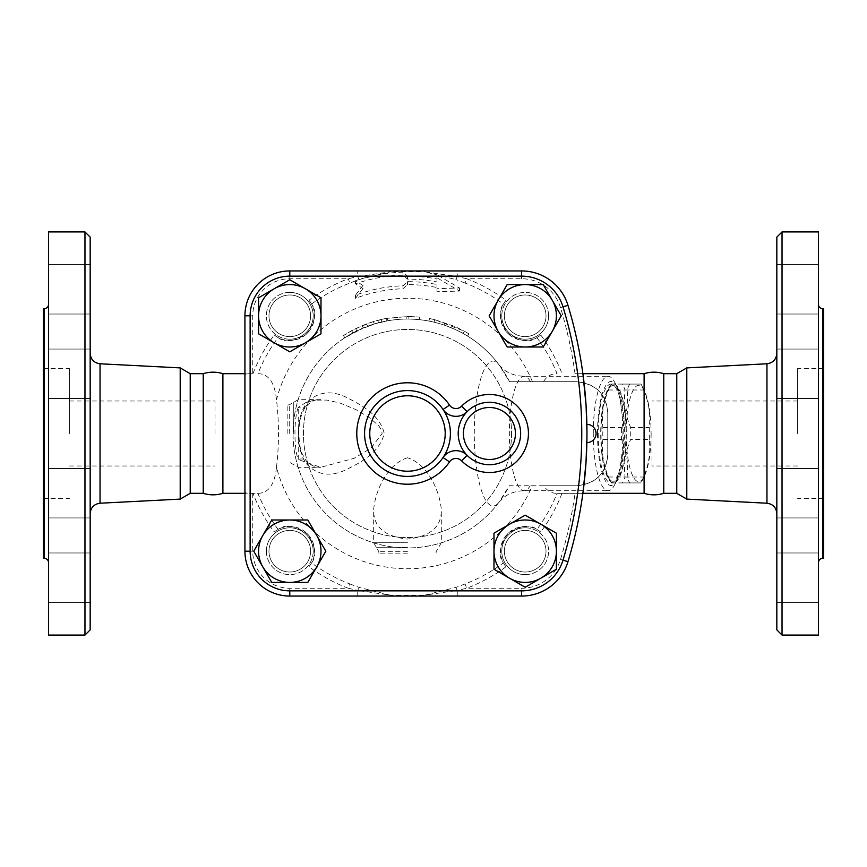 <?xml version="1.0" encoding="UTF-8"?>
<svg xmlns="http://www.w3.org/2000/svg" width="867" height="867" viewBox="0 0 867 867"><rect width="100%" height="100%" fill="white"/><g stroke="black" fill="none" stroke-linecap="round" stroke-linejoin="round"><path stroke-width="0.65" stroke-dasharray="4.33 3.25" d="M90.168 595.152L90.168 552.973L90.168 595.152M48.552 560.212L48.552 602.392L48.552 560.212M90.168 602.392L90.168 552.973L90.168 602.392L48.552 602.392L48.552 552.973L90.168 552.973L48.552 552.973L48.552 602.392L90.168 602.392M90.168 510.696L90.168 468.516L90.168 510.696M48.552 475.745L48.552 517.935L48.552 475.745M90.168 373.775L90.168 398.484L90.168 373.775M48.552 373.775L48.552 398.484L48.552 373.775M90.168 271.848L90.168 314.027L90.168 271.848M48.552 306.788L48.552 264.608L48.552 306.788M90.168 264.608L90.168 314.027L90.168 264.608L48.552 264.608L48.552 314.027L90.168 314.027L48.552 314.027L48.552 264.608L90.168 264.608M90.168 356.304L90.168 398.484L90.168 356.304M48.552 391.255L48.552 349.065L48.552 391.255M90.168 493.225L90.168 468.516L90.168 493.225M48.552 493.225L48.552 468.516L48.552 493.225M84.966 231.922L84.966 635.077M90.168 629.875L90.168 237.125M90.168 433.5L90.168 353.389L90.168 433.5M48.552 231.922L48.552 635.077M180.206 367.89L180.206 499.11M48.552 433.5L48.552 304.49L48.552 433.5M43.35 308.652L43.35 558.348M222.895 373.677L222.895 493.323M203.236 373.677L203.236 493.323M69.36 433.5L69.36 368.475L69.36 433.5M215.016 433.5L215.016 400.988L215.016 433.5M43.35 433.5L43.35 368.475L43.35 433.5M190.231 373.677L190.231 493.323M776.832 595.152L776.832 552.973L776.832 595.152M818.448 595.152L818.448 552.973L818.448 595.152M776.832 602.392L776.832 552.973L776.832 602.392L818.448 602.392L776.832 602.392M818.448 602.392L818.448 552.973L818.448 602.392M776.832 510.696L776.832 468.516L776.832 510.696M818.448 510.696L818.448 468.516L818.448 510.696M776.832 373.775L776.832 349.065L776.832 373.775M818.448 373.775L818.448 398.484L818.448 373.775M776.832 271.848L776.832 314.027L776.832 271.848M818.448 271.848L818.448 314.027L818.448 271.848M776.832 264.608L776.832 314.027L776.832 264.608L818.448 264.608L776.832 264.608M818.448 264.608L818.448 314.027L818.448 264.608M776.832 356.304L776.832 398.484L776.832 356.304M818.448 356.304L818.448 398.484L818.448 356.304M776.832 493.225L776.832 517.935L776.832 493.225M818.448 493.225L818.448 468.516L818.448 493.225M244.928 492.413L244.928 315.794A44.856 44.856 0 0 1 289.784 270.938A44.856 44.856 0 0 0 244.928 315.794L244.928 551.206A44.856 44.856 0 0 0 289.784 596.062A44.856 44.856 0 0 1 244.928 551.206L244.928 492.413C245.372 493.074 247.973 493.356 252.73 493.269L257.911 493.323C268.477 493.28 274.676 484.577 276.508 467.215A135.252 135.252 0 0 0 532.24 485.758L543.717 485.758C547.131 490.906 551.575 493.421 557.069 493.323L575.027 493.269C579.806 493.356 582.472 493.074 583.014 492.413A442.17 442.17 0 0 1 567.972 561.675A442.17 442.17 0 0 0 567.972 305.325A442.17 442.17 0 0 1 567.972 561.675A48.422 48.422 0 0 1 521.631 596.062A48.422 48.422 0 0 0 567.972 561.675A48.422 48.422 0 0 1 521.631 596.062L457.245 596.062L457.245 590.405L424.895 595.13L455.869 587.436L465.07 583.957A161.099 161.099 0 0 0 503.434 562.911L505.992 566.758A165.705 165.705 0 0 1 466.717 588.26L465.07 583.957M493.984 533.183L525.196 515.171L556.408 533.183L556.408 569.229L525.196 587.252L493.984 569.229L493.984 533.183M586.959 435.559L586.948 437.228M586.937 438.073L586.916 439.927M586.894 440.815L586.883 441.769M586.937 428.927L586.948 429.772M467.129 411.652A31.212 31.212 0 0 1 511.422 411.359A31.212 31.212 0 0 1 511.422 455.641A31.212 31.212 0 0 1 467.129 455.348A15.606 15.606 0 0 0 443.048 457.527A42.916 42.916 0 0 1 379.139 465.72A42.916 42.916 0 0 1 379.139 401.28A42.916 42.916 0 0 1 443.048 409.473A15.606 15.606 0 0 0 467.129 411.652A31.212 31.212 0 0 0 467.129 455.348M782.034 231.922L782.034 635.077M776.832 629.875L776.832 237.125M776.832 433.5L776.832 353.389L776.832 433.5M818.448 231.922L818.448 635.077M686.794 367.89L686.794 499.11M818.448 433.5L818.448 304.49L818.448 433.5M823.65 308.652L823.65 558.348M644.105 373.677L644.105 493.323M663.764 373.677L663.764 493.323M797.64 433.5L797.64 368.475L797.64 433.5M651.984 433.5L651.984 466.012L651.984 433.5M823.65 433.5L823.65 368.475L823.65 433.5M676.769 373.677L676.769 493.323M377.795 320.281L387.148 318.232L373.449 321.516L355.654 328.56L342.974 335.843L344.416 338.011L356.803 330.891L374.208 323.998L388.113 320.703L387.148 318.232L387.603 320.801L378.456 322.806L363.197 327.975L344.849 337.729L343.419 335.551L351.644 330.641L366.643 323.814L377.795 320.281L378.456 322.806M464.333 331.183C470.272 334.629 470.272 334.629 464.333 331.183C470.272 334.629 470.272 334.629 464.333 331.183L434.681 319.652L454.817 326.447L464.333 331.183L463.076 333.459C468.874 336.829 468.874 336.829 463.076 333.459C468.874 336.829 468.874 336.829 463.076 333.459A114.444 114.444 0 0 0 434.074 322.188A114.444 114.444 0 0 1 444.067 325.06L444.901 322.589L444.067 325.06L453.766 328.831A114.444 114.444 0 0 1 463.076 333.459L464.333 331.183M434.074 322.188L434.681 319.652C427.973 318.189 427.973 318.189 434.681 319.652C427.973 318.189 427.973 318.189 434.681 319.652L434.074 322.188C427.518 320.757 427.518 320.757 434.074 322.188C427.518 320.757 427.518 320.757 434.074 322.188A114.444 114.444 0 0 0 414.025 319.24L408.823 319.067L408.856 316.466L419.476 317.073L408.856 316.466L386.368 318.373C379.638 319.75 379.638 319.75 386.368 318.373C379.638 319.75 379.638 319.75 386.368 318.373L408.856 316.466L408.823 319.067L414.025 319.24A114.444 114.444 0 0 0 329.2 516.981A114.444 114.444 0 0 0 509.308 485.758L576.555 485.758C595.694 483.992 606.098 473.588 607.767 454.546L607.767 412.93C606.12 393.911 595.716 383.507 576.555 381.718L509.547 381.718A114.444 114.444 0 0 0 463.076 333.459M453.766 328.831L454.817 326.447L453.766 328.831M419.205 319.663L419.476 317.073L419.205 319.663M386.834 320.931A114.444 114.444 0 0 1 408.823 319.067L406.222 319.067A114.444 114.444 0 0 0 386.834 320.931C380.255 322.275 380.255 322.275 386.834 320.931C380.255 322.275 380.255 322.275 386.834 320.931L386.368 318.373L386.834 320.931M543.717 485.758L576.555 485.758C596.225 483.439 606.629 473.035 607.767 454.546L607.767 412.93C606.618 394.452 596.214 384.048 576.555 381.718L509.547 381.718L499.175 365.018A114.444 114.444 0 0 0 330.533 348.794A114.444 114.444 0 0 0 330.533 518.206A114.444 114.444 0 0 0 499.175 501.982L509.308 485.758L532.24 485.758M362.98 285.471L355.47 280.713A161.403 161.403 0 0 1 402.982 272.162L407.49 276.194A157.306 157.306 0 0 1 436.99 278.979L436.99 274.817L459.51 287.942L436.99 288.722L436.99 284.549A151.844 151.844 0 0 0 407.49 281.656L402.982 285.817A147.748 147.748 0 0 0 355.47 295.213L362.98 285.471L362.98 288.538L355.47 298.356A144.811 144.811 0 0 1 402.982 288.754L407.49 284.593A148.907 148.907 0 0 1 436.99 287.541L436.99 291.724L459.51 291.063L436.99 277.808L436.99 281.97A154.369 154.369 0 0 0 407.49 279.131L402.982 275.099A158.466 158.466 0 0 0 355.47 283.812L362.98 288.538M436.99 274.817L436.99 277.808M459.51 287.942L459.51 291.063M436.99 278.979L436.99 281.97M407.49 276.194L407.49 279.131M402.982 272.162L402.982 275.099M355.47 280.713L355.47 283.812M436.99 288.722L436.99 291.724M436.99 284.549L436.99 287.541M407.49 281.656L407.49 284.593M402.982 285.817L402.982 288.754M355.47 295.213L355.47 298.356M651.084 433.5A48.118 12.452 90 0 1 644.409 476.124A48.118 12.452 90 0 1 626.169 433.5A48.118 12.452 90 0 1 644.409 390.876A48.118 12.452 90 0 1 651.084 433.5M649.253 439.417A53.971 13.97 -90 0 0 649.329 433.5A53.971 13.97 -90 0 0 649.253 427.583C650.781 415.055 648.917 402.526 643.639 389.998A53.971 13.97 -90 0 0 641.851 385.696A53.971 13.97 -90 0 0 640.984 384.081L629.745 384.081A53.971 13.97 -90 0 0 627.09 389.998C628.629 402.526 626.754 415.055 621.476 427.583A53.971 13.97 -90 0 0 621.476 439.417C626.754 451.945 628.629 464.474 627.09 477.002A53.971 13.97 -90 0 0 629.745 482.919L640.984 482.919A53.971 13.97 -90 0 0 641.851 481.304A53.971 13.97 -90 0 0 643.639 477.002C648.917 464.474 650.781 451.945 649.253 439.417L630.656 439.417C625.378 451.945 623.503 464.474 625.042 477.002A53.971 13.97 90 0 1 622.387 482.919L611.148 482.919A53.971 13.97 90 0 1 610.281 481.304A53.971 13.97 90 0 1 608.504 477.002C603.226 464.474 601.351 451.945 602.879 439.417A53.971 13.97 90 0 1 602.879 427.583C601.351 415.055 603.226 402.526 608.504 389.998A53.971 13.97 90 0 1 610.281 385.696A53.971 13.97 90 0 1 611.148 384.081L622.387 384.081A53.971 13.97 90 0 1 625.042 389.998C623.503 402.526 625.378 415.055 630.656 427.583A53.971 13.97 90 0 1 630.732 433.5A53.971 13.97 90 0 1 630.656 439.417M625.963 433.5A48.118 12.452 90 0 1 607.724 476.124A48.118 12.452 90 0 1 601.048 433.5A48.118 12.452 90 0 1 607.724 390.876A48.118 12.452 90 0 1 625.963 433.5M602.424 458.209A49.419 12.788 -90 0 0 613.5 482.919A49.419 12.788 -90 0 0 626.299 433.5A49.419 12.788 -90 0 0 613.5 384.081A49.419 12.788 -90 0 0 602.424 458.209M622.387 482.919L640.984 482.919M611.148 482.919L629.745 482.919M625.042 477.002L643.639 477.002M630.656 427.583L649.253 427.583M625.042 389.998L643.639 389.998M622.387 384.081L640.984 384.081M611.148 384.081L629.745 384.081M608.504 389.998L627.09 389.998M602.879 427.583L621.476 427.583M602.879 439.417L621.476 439.417M608.504 477.002L627.09 477.002M598.197 433.5A49.419 12.788 -90 0 0 599.921 458.209A49.419 12.788 -90 0 0 610.997 482.919A49.419 12.788 -90 0 0 623.785 433.5A49.419 12.788 -90 0 0 610.997 384.081A49.419 12.788 -90 0 0 598.197 433.5M289.784 336.602A20.808 20.808 0 0 0 307.807 305.39A20.808 20.808 0 0 0 271.761 305.39A20.808 20.808 0 0 0 289.784 336.602A20.808 20.808 0 0 0 307.807 305.39A20.808 20.808 0 0 0 271.761 305.39A20.808 20.808 0 0 0 289.784 336.602A20.808 20.808 0 0 0 307.807 305.39A20.808 20.808 0 0 0 271.761 305.39A20.808 20.808 0 0 0 289.784 336.602A20.808 20.808 0 0 1 271.761 305.39A20.808 20.808 0 0 1 307.807 305.39A20.808 20.808 0 0 1 289.784 336.602M504.388 315.794A20.808 20.808 0 0 0 535.6 333.817A20.808 20.808 0 0 0 535.6 297.771A20.808 20.808 0 0 0 504.388 315.794A20.808 20.808 0 0 0 535.6 333.817A20.808 20.808 0 0 0 535.6 297.771A20.808 20.808 0 0 0 504.388 315.794A20.808 20.808 0 0 0 535.6 333.817A20.808 20.808 0 0 0 535.6 297.771A20.808 20.808 0 0 0 504.388 315.794A20.808 20.808 0 0 1 535.6 297.771A20.808 20.808 0 0 1 535.6 333.817A20.808 20.808 0 0 1 504.388 315.794M525.196 530.398A20.808 20.808 0 0 0 507.173 561.61A20.808 20.808 0 0 0 543.219 561.61A20.808 20.808 0 0 0 525.196 530.398A20.808 20.808 0 0 0 507.173 561.61A20.808 20.808 0 0 0 543.219 561.61A20.808 20.808 0 0 0 525.196 530.398A20.808 20.808 0 0 0 507.173 561.61A20.808 20.808 0 0 0 543.219 561.61A20.808 20.808 0 0 0 525.196 530.398A20.808 20.808 0 0 1 543.219 561.61A20.808 20.808 0 0 1 507.173 561.61A20.808 20.808 0 0 1 525.196 530.398M310.592 551.206A20.808 20.808 0 0 0 279.38 533.183A20.808 20.808 0 0 0 279.38 569.229A20.808 20.808 0 0 0 310.592 551.206A20.808 20.808 0 0 1 279.38 569.229A20.808 20.808 0 0 1 279.38 533.183A20.808 20.808 0 0 1 310.592 551.206A20.808 20.808 0 0 0 279.38 533.183A20.808 20.808 0 0 0 279.38 569.229A20.808 20.808 0 0 0 310.592 551.206A20.808 20.808 0 0 0 279.38 533.183A20.808 20.808 0 0 0 279.38 569.229A20.808 20.808 0 0 0 310.592 551.206M258.572 333.817L258.572 297.771L289.784 279.748L320.996 297.771L320.996 333.817L289.784 351.829L258.572 333.817M507.173 284.582L543.219 284.582L561.242 315.794L543.219 347.006L507.173 347.006L489.161 315.794L507.173 284.582M289.784 339.203A23.409 23.409 0 0 1 266.375 315.794A23.409 23.409 0 0 1 289.784 292.385A23.409 23.409 0 0 1 313.193 315.794A23.409 23.409 0 0 1 289.784 339.203M501.787 315.794A23.409 23.409 0 0 1 525.196 292.385A23.409 23.409 0 0 1 548.605 315.794A23.409 23.409 0 0 1 525.196 339.203A23.409 23.409 0 0 1 501.787 315.794M525.196 527.797A23.409 23.409 0 0 1 548.605 551.206A23.409 23.409 0 0 1 525.196 574.615A23.409 23.409 0 0 1 501.787 551.206A23.409 23.409 0 0 1 525.196 527.797M307.807 582.418L271.761 582.418L253.738 551.206L271.761 519.994L307.807 519.994L325.819 551.206L307.807 582.418M313.193 551.206A23.409 23.409 0 0 1 289.784 574.615A23.409 23.409 0 0 1 266.375 551.206A23.409 23.409 0 0 1 289.784 527.797A23.409 23.409 0 0 1 313.193 551.206M289.784 292.385A23.409 23.409 0 0 0 269.507 327.498A23.409 23.409 0 0 0 310.05 327.498A23.409 23.409 0 0 0 289.784 292.385M548.605 315.794A23.409 23.409 0 0 0 513.492 295.517A23.409 23.409 0 0 0 513.492 336.06A23.409 23.409 0 0 0 548.605 315.794M525.196 574.615A23.409 23.409 0 0 0 545.473 539.502A23.409 23.409 0 0 0 504.93 539.502A23.409 23.409 0 0 0 525.196 574.615M266.375 551.206A23.409 23.409 0 0 0 301.488 571.483A23.409 23.409 0 0 0 301.488 530.94A23.409 23.409 0 0 0 266.375 551.206M308.988 566.758L311.546 562.911A161.099 161.099 0 0 0 349.91 583.957L348.263 588.26A165.705 165.705 0 0 1 308.988 566.758A24.71 24.71 0 0 0 274.232 532.002A165.705 165.705 0 0 1 252.936 493.269M582.895 373.677L575.027 373.731A434.367 434.367 0 0 0 560.505 307.59A40.619 40.619 0 0 0 521.631 278.74L466.717 278.74A165.705 165.705 0 0 1 505.992 300.242L503.434 304.089A161.099 161.099 0 0 0 465.07 283.043L466.717 278.74L457.245 276.595L455.869 279.564L424.895 271.87L457.245 276.595L457.245 270.938L521.631 270.938A48.422 48.422 0 0 1 567.972 305.325A48.422 48.422 0 0 0 521.631 270.938L289.784 270.938L357.735 270.938L357.735 276.595L390.085 271.87L359.111 279.564L349.91 283.043A161.099 161.099 0 0 0 311.546 304.089L308.988 300.242A165.705 165.705 0 0 1 348.263 278.74L349.91 283.043M511.53 433.5A104.04 104.04 0 0 1 355.47 523.603A104.04 104.04 0 0 1 355.47 343.397A104.04 104.04 0 0 1 511.53 433.5A104.04 104.04 0 0 1 355.47 523.603A104.04 104.04 0 0 1 355.47 343.397A104.04 104.04 0 0 1 511.53 433.5M443.048 457.527A42.916 42.916 0 0 0 443.048 409.473M349.91 583.957L359.111 587.436L390.085 595.13L357.735 590.405L357.735 596.062L289.784 596.062L521.631 596.062L521.631 588.26A40.619 40.619 0 0 0 560.505 559.41A434.367 434.367 0 0 0 575.027 493.269M407.49 457.765C385.923 464.56 374.522 493.854 373.677 510.089C373.449 526.843 384.612 536.5 407.176 539.057C430.108 536.727 441.487 527.071 441.303 510.089C440.458 493.865 429.057 464.56 407.49 457.765M407.49 553.146L378.879 553.146L407.49 553.146M307.352 464.766A10.404 7.034 -40.9 0 0 306.116 460.8A10.404 7.034 -40.9 0 0 298.248 459.586L320.638 467.313L354.05 458.318L370.903 448.293L382.141 433.5L381.523 430.26L378.727 425.73L369.819 417.916L356.337 409.82L340.319 403.122L326.924 400.088L314.363 400.142L305.758 402.613L298.248 407.414A10.404 7.034 -139.1 0 0 306.116 406.2A10.404 7.034 -139.1 0 0 307.352 402.234C317.886 391.786 330.75 390.063 345.922 397.086C358.862 403.914 379.551 413.461 384.254 433.5C379.063 454.384 357.258 464.246 343.755 470.781C329.449 476.785 317.311 474.78 307.352 464.766C295.311 450.656 295.268 416.431 307.352 402.234M298.248 407.414C293.848 418.122 293.87 448.954 298.248 459.586L298.248 407.414M474.282 433.5A72.481 18.76 90 0 1 499.175 365.018A114.444 114.444 0 0 0 330.533 348.794A114.444 114.444 0 0 0 330.533 518.206A114.444 114.444 0 0 0 499.175 501.982A72.481 18.76 90 0 1 474.282 433.5M287.844 433.5L287.844 404.889L287.844 433.5M582.895 493.323L557.069 493.323A161.099 161.099 0 0 1 536.901 529.444C530.019 523.993 520.341 525.369 507.878 533.595C499.359 546.188 497.886 555.953 503.434 562.911M562.044 493.269A165.705 165.705 0 0 1 540.748 532.002L536.901 529.444M390.833 596.062A7.803 1.561 -90 0 1 390.085 595.13L424.895 595.13A7.803 1.561 90 0 1 424.147 596.062L357.735 596.062M311.546 562.911C316.997 556.029 315.621 546.351 307.395 533.888C294.802 525.369 285.037 523.896 278.079 529.444L274.232 532.002M455.869 587.436L457.245 590.405L466.717 588.26L521.631 588.26M457.245 596.062L424.147 596.062M540.748 532.002A24.71 24.71 0 0 0 505.992 566.758M252.73 493.269L252.73 551.206A37.053 37.053 0 0 0 289.784 588.26L348.263 588.26L357.735 590.405L359.111 587.436M278.079 529.444A161.099 161.099 0 0 1 257.911 493.323L244.928 493.323M244.928 374.587C245.372 373.926 247.973 373.644 252.73 373.731L244.928 373.677M276.508 467.215C279.131 444.738 279.131 422.262 276.508 399.785C274.676 382.423 268.467 373.72 257.911 373.677A161.099 161.099 0 0 1 278.079 337.556C284.961 343.007 294.639 341.631 307.102 333.405C315.621 320.812 317.094 311.047 311.546 304.089M503.434 304.089C497.983 310.971 499.359 320.649 507.585 333.112C520.178 341.631 529.943 343.104 536.901 337.556L540.748 334.998A165.705 165.705 0 0 1 562.044 373.731M536.901 337.556A161.099 161.099 0 0 1 557.069 373.677C551.412 373.569 546.86 376.245 543.436 381.718M575.027 373.731C579.806 373.644 582.461 373.926 583.014 374.587A442.17 442.17 0 0 0 567.972 305.325L560.505 307.59M586.948 437.185L586.959 433.5M505.992 300.242A24.71 24.71 0 0 0 540.748 334.998M465.07 283.043L455.869 279.564M357.735 270.938L390.833 270.938A7.803 1.561 -90 0 0 390.085 271.87L424.895 271.87A7.803 1.561 90 0 0 424.147 270.938L457.245 270.938M252.936 373.731A165.705 165.705 0 0 1 274.232 334.998L278.079 337.556M532.436 381.718A135.252 135.252 0 0 0 276.508 399.785M359.111 279.564L357.735 276.595L348.263 278.74L289.784 278.74A37.053 37.053 0 0 0 252.73 315.794L252.73 373.731M274.232 334.998A24.71 24.71 0 0 0 308.988 300.242M252.73 315.794L244.928 315.794A44.856 44.856 0 0 1 289.784 270.938L289.784 278.74M521.631 278.74L521.631 270.938A48.422 48.422 0 0 1 567.972 305.325M390.833 270.938L424.147 270.938M289.784 588.26L289.784 596.062A44.856 44.856 0 0 1 244.928 551.206L252.73 551.206M593.277 433.5A57.222 14.815 90 0 1 608.092 376.278A57.222 14.815 90 0 1 614.963 382.813A57.222 14.815 90 0 1 622.896 433.5A57.222 14.815 90 0 1 614.963 484.187A57.222 14.815 90 0 1 608.092 490.722A57.222 14.815 90 0 1 593.277 433.5M597.526 433.5A52.02 13.46 -90 0 0 617.239 479.581A52.02 13.46 -90 0 0 624.457 433.5A52.02 13.46 -90 0 0 617.239 387.419A52.02 13.46 -90 0 0 597.526 433.5M100.041 503.218L100.041 363.782M44.39 308.652L44.39 558.348M766.959 503.218L766.959 363.782M822.61 308.652L822.61 558.348M374.208 323.998L373.449 321.516M356.803 330.891L355.654 328.56M352.88 332.928L351.644 330.641M363.197 327.975L362.189 325.58M367.554 326.252L366.643 323.814M408.823 319.067L408.856 316.466M406.222 319.067L406.2 316.466M407.49 542.742L373.677 542.742L407.49 542.742M407.49 551.748L378.879 551.748L407.49 551.748M407.49 547.25L376.278 547.25L407.49 547.25M293.74 433.5L293.74 402.288L293.74 433.5M289.242 433.5L289.242 404.889L289.242 433.5M530.452 381.718A57.222 14.815 -90 0 0 524.145 376.278A57.222 14.815 -90 0 0 509.341 433.5A57.222 14.815 -90 0 0 524.145 490.722A57.222 14.815 -90 0 0 530.181 485.758M583.014 492.413A442.17 442.17 0 0 1 567.972 561.675L560.505 559.41M48.552 517.935L90.168 517.935L48.552 517.935M48.552 468.516L90.168 468.516L48.552 468.516M48.552 398.484L90.168 398.484L48.552 398.484M48.552 349.065L90.168 349.065L48.552 349.065M69.36 400.988L215.016 400.988M69.36 466.012L215.016 466.012M43.35 368.475L69.36 368.475M43.35 498.525L69.36 498.525M776.832 552.973L818.448 552.973L776.832 552.973M776.832 468.516L818.448 468.516L776.832 468.516M776.832 517.935L818.448 517.935L776.832 517.935M776.832 349.065L818.448 349.065L776.832 349.065M776.832 398.484L818.448 398.484L776.832 398.484M776.832 314.027L818.448 314.027L776.832 314.027M797.64 400.988L651.984 400.988M797.64 466.012L651.984 466.012M823.65 368.475L797.64 368.475M823.65 498.525L797.64 498.525M468.928 333.871L467.562 336.093M429.479 318.536L428.992 321.093M381.74 321.993L381.155 319.457M644.409 390.876L641.851 385.696M644.409 476.124L641.851 481.304M607.724 476.124L610.281 481.304M607.724 390.876L610.281 385.696M610.997 482.919L613.5 482.919M610.997 384.081L613.5 384.081M436.101 553.146L436.101 551.748L441.303 542.742L441.303 510.089M378.879 553.146L378.879 551.748L373.677 542.742L373.677 510.089M287.844 404.889L289.242 404.889L298.248 399.687L320.638 399.687C316.65 398.82 311.806 400.988 306.116 406.2L304.48 408.476C300.762 414.968 298.866 423.356 298.768 433.652C299.418 444.327 300.556 451.013 302.171 453.712L306.116 460.8C310.299 465.243 315.133 467.421 320.638 467.313L298.248 467.313L289.242 462.111L287.844 462.111M499.175 501.982L504.312 497.04C509.514 493.106 516.125 490.993 524.145 490.722L608.092 490.722M499.175 365.018L504.312 369.96C509.514 373.894 516.125 376.007 524.145 376.278L608.092 376.278M617.239 387.419L614.963 382.813M617.239 479.581L614.963 484.187"/><path stroke-width="1.3" d="M84.966 433.5L84.966 231.922L90.168 237.125L90.168 629.875L84.966 635.077L84.966 433.5M84.966 635.077L48.552 635.077L48.552 231.922L84.966 231.922M244.928 493.323L222.895 493.323C216.338 495.328 209.792 495.328 203.236 493.323L190.231 493.323L180.206 499.11L180.206 367.89L100.041 363.782L100.041 503.218C94.004 504.074 90.71 507.542 90.168 513.611M44.39 308.652L44.39 558.348L43.35 558.348L43.35 308.652L44.39 308.652C46.916 308.403 48.303 307.016 48.552 304.49M222.895 493.323L222.895 373.677C216.338 371.672 209.792 371.672 203.236 373.677L190.231 373.677L180.206 367.89M203.236 493.323L203.236 373.677M190.231 493.323L190.231 373.677M250.13 315.794L244.928 315.794L244.928 551.206L244.928 315.794A44.856 44.856 0 0 1 289.784 270.938L521.631 270.938L289.784 270.938L289.784 276.139L521.631 276.139A43.22 43.22 0 0 1 562.997 306.831A436.968 436.968 0 0 1 562.997 560.169A43.22 43.22 0 0 1 521.631 590.861L289.784 590.861A39.654 39.654 0 0 1 250.13 551.206L250.13 315.794A39.654 39.654 0 0 1 289.784 276.139M493.984 533.183L525.196 515.171L556.408 533.183L556.408 569.229L525.196 587.252L493.984 569.229L493.984 551.206A31.212 31.212 0 0 0 540.802 578.235A31.212 31.212 0 0 0 540.802 524.177A31.212 31.212 0 0 0 493.984 551.206L493.984 533.183M586.959 433.5C586.861 421.741 586.861 421.741 586.959 433.5C586.861 445.259 586.861 445.259 586.959 433.5L586.959 435.559M586.948 437.228L586.937 438.073M586.916 439.927L586.894 440.815M586.883 441.769L586.872 442.528M586.861 442.582L586.861 442.603A9.104 9.104 0 0 0 596.062 433.5A9.104 9.104 0 0 0 586.861 424.397L586.916 427.084M586.916 427.29L586.937 428.927M586.948 429.772L586.959 431.441M521.631 590.861L521.631 596.062L289.784 596.062L521.631 596.062A48.422 48.422 0 0 0 567.972 561.675A442.17 442.17 0 0 0 567.972 305.325A48.422 48.422 0 0 0 521.631 270.938L521.631 276.139M782.034 433.5L782.034 231.922L776.832 237.125L776.832 629.875L782.034 635.077L782.034 433.5M782.034 635.077L818.448 635.077L818.448 231.922L782.034 231.922M686.794 367.89L676.769 373.677L676.769 493.323L686.794 499.11L686.794 367.89L766.959 363.782L766.959 503.218C772.996 504.074 776.29 507.542 776.832 513.611M822.61 308.652L822.61 558.348L823.65 558.348L823.65 308.652L822.61 308.652C820.084 308.403 818.697 307.016 818.448 304.49M644.105 433.5L644.105 373.677C650.662 371.672 657.208 371.672 663.764 373.677L663.764 493.323C657.208 495.328 650.662 495.328 644.105 493.323L644.105 433.5M305.39 288.765L320.996 297.771L320.996 315.794A31.212 31.212 0 0 0 274.178 288.765L289.784 279.748L305.39 288.765M320.996 333.817L305.39 342.823A31.212 31.212 0 0 0 320.996 315.794L320.996 333.817M289.784 351.829L274.178 342.823A31.212 31.212 0 0 0 305.39 342.823L289.784 351.829M258.572 315.794L258.572 297.771L274.178 288.765A31.212 31.212 0 0 0 274.178 342.823L258.572 333.817L258.572 315.794M552.225 331.4L543.219 347.006L525.196 347.006A31.212 31.212 0 0 0 552.225 300.188L561.242 315.794L552.225 331.4M507.173 347.006L498.167 331.4A31.212 31.212 0 0 0 525.196 347.006L507.173 347.006M489.161 315.794L498.167 300.188A31.212 31.212 0 0 0 498.167 331.4L489.161 315.794M525.196 284.582L543.219 284.582L552.225 300.188A31.212 31.212 0 0 0 498.167 300.188L507.173 284.582L525.196 284.582M262.755 535.6L271.761 519.994L289.784 519.994A31.212 31.212 0 0 0 262.755 566.812L253.738 551.206L262.755 535.6M307.807 519.994L316.813 535.6A31.212 31.212 0 0 0 289.784 519.994L307.807 519.994M325.819 551.206L316.813 566.812A31.212 31.212 0 0 0 316.813 535.6L325.819 551.206M289.784 582.418L271.761 582.418L262.755 566.812A31.212 31.212 0 0 0 316.813 566.812L307.807 582.418L289.784 582.418M461.558 406.2L467.129 411.652A31.212 31.212 0 0 0 477.619 462.393A31.212 31.212 0 0 0 520.634 433.5A31.212 31.212 0 0 0 467.129 411.652A15.606 15.606 0 0 1 443.048 409.473L449.518 405.106A50.719 50.719 0 0 0 373.98 395.428A50.719 50.719 0 0 0 373.98 471.572A50.719 50.719 0 0 0 449.518 461.894L443.048 457.527A42.916 42.916 0 0 0 393.77 392.838A42.916 42.916 0 0 0 373.352 459.51A42.916 42.916 0 0 0 443.048 457.527A15.606 15.606 0 0 1 467.129 455.348L461.558 460.8A39.015 39.015 0 0 0 516.916 461.179A39.015 39.015 0 0 0 516.916 405.821A39.015 39.015 0 0 0 461.558 406.2A7.803 7.803 0 0 1 449.518 405.106M250.13 551.206L244.928 551.206A44.856 44.856 0 0 0 289.784 596.062L289.784 590.861M586.959 431.788L586.07 405.507L583.014 374.587M583.014 492.413L585.994 462.653L586.948 437.185M562.997 560.169L567.972 561.675A442.17 442.17 0 0 0 567.972 305.325L562.997 306.831M449.518 461.894A7.803 7.803 0 0 1 461.558 460.8M443.048 457.527A42.916 42.916 0 0 0 393.77 392.838A42.916 42.916 0 0 0 373.352 459.51A42.916 42.916 0 0 0 443.048 457.527M515.432 433.5A26.01 26.01 0 0 1 476.417 456.02A26.01 26.01 0 0 1 476.417 410.98A26.01 26.01 0 0 1 515.432 433.5M445.204 433.5A37.714 37.714 0 0 1 388.633 466.164A37.714 37.714 0 0 1 388.633 400.836A37.714 37.714 0 0 1 445.204 433.5M100.041 363.782C94.004 362.926 90.71 359.458 90.168 353.389M180.206 499.11L100.041 503.218M44.39 558.348C46.916 558.597 48.303 559.984 48.552 562.51M766.959 363.782C772.996 362.926 776.29 359.458 776.832 353.389M686.794 499.11L766.959 503.218M822.61 558.348C820.084 558.597 818.697 559.984 818.448 562.51M676.769 373.677L663.764 373.677M676.769 493.323L663.764 493.323M244.928 373.677L222.895 373.677M644.105 373.677L582.895 373.677M644.105 493.323L582.895 493.323"/></g></svg>
